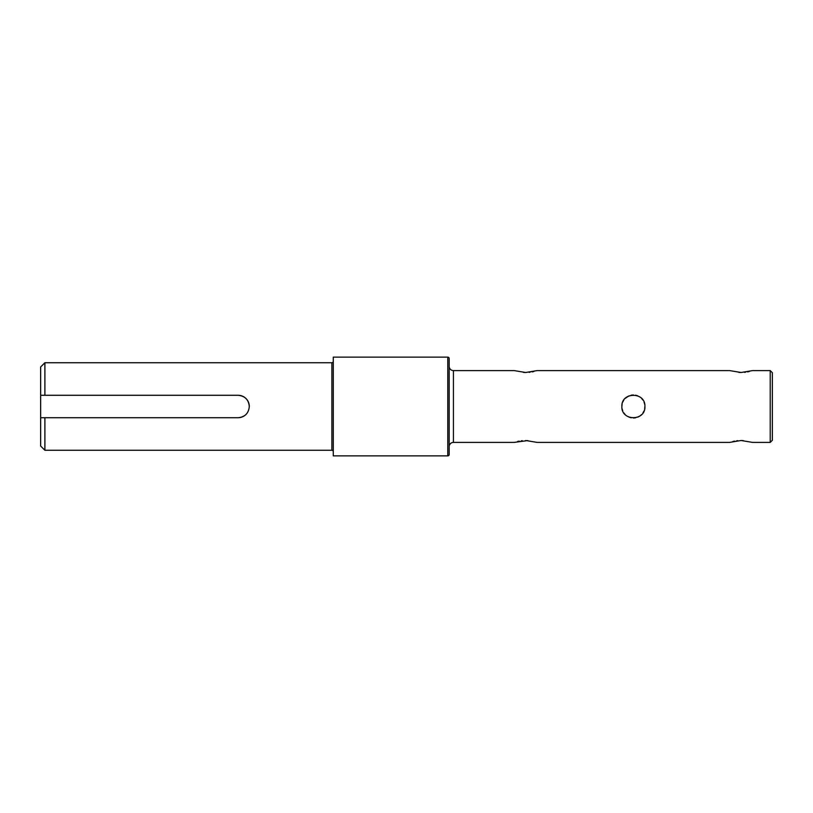 <?xml version="1.0" encoding="UTF-8"?>
<svg xmlns="http://www.w3.org/2000/svg" width="813" height="813" viewBox="0 0 813 813"><rect width="100%" height="100%" fill="white"/><g stroke="black" fill="none" stroke-linecap="round" stroke-linejoin="round"><path stroke-width="1.22" d="M333.269 441.022L333.269 451.672A1.413 1.413 0 0 0 331.856 450.26L331.856 362.74A1.413 1.413 0 0 0 333.269 361.328M447.78 357.131A1.413 1.413 0 0 1 449.193 358.543L449.193 454.457A1.413 1.413 0 0 1 447.78 455.869L333.269 455.869L333.269 357.131L447.78 357.131L447.78 455.869M527.81 440.575L514.151 442.404L453.43 442.404A4.238 4.238 0 0 0 449.193 446.652M770.226 370.596L772.35 372.71L772.35 440.29L770.226 442.404L770.226 370.596L752.635 370.596L741.11 372.496L729.586 370.596L537.19 370.596L525.676 372.496L514.151 370.596L453.43 370.596A4.238 4.238 0 0 1 449.193 366.348M331.856 362.74L44.888 362.74L44.888 395.281L238.087 395.281C244.896 395.931 248.636 399.671 249.306 406.5C248.646 413.309 244.906 417.059 238.087 417.719L44.888 417.719L44.888 450.26L331.856 450.26M44.888 417.719L40.65 417.719L40.65 446.022L44.888 450.26M249.306 406.5A11.219 11.219 0 0 0 238.087 395.281M644.912 406.5C645.634 421.347 621.173 421.388 621.874 406.5C621.152 391.653 645.613 391.612 644.912 406.5L644.679 408.797M525.676 440.504L537.19 442.404L729.586 442.404L741.11 440.504L752.635 442.404L770.226 442.404M738.976 372.425L741.11 372.496M737.747 440.676L736.659 440.798M734.688 441.113L732.97 441.469M523.542 372.425L525.676 372.496M522.312 440.676L521.224 440.798M519.253 441.113L517.535 441.469M622.097 408.797L622.758 410.931M623.825 412.913L625.248 414.65M628.977 417.14L631.132 417.801M633.388 418.024L635.654 417.801M637.819 417.14L639.801 416.073M639.821 416.063L641.538 414.65M642.961 412.913L644.028 410.941M44.888 362.74L40.65 366.978L40.65 395.281L44.888 395.281M333.269 429.986L333.269 428.441M333.269 426.866L333.269 423.614M333.269 407.313L333.269 404.071M333.269 399.244L333.269 397.608M333.269 394.275L333.269 391.012M333.269 384.559L333.269 383.014M333.269 378.533L333.269 377.13M40.65 395.281L40.65 417.719M238.087 417.719A11.219 11.219 0 0 0 246.756 413.624M743.245 440.575L741.11 440.504M529.039 372.324L530.117 372.202M532.098 371.887L533.816 371.531M744.474 372.324L745.562 372.202M747.533 371.887L749.251 371.531M644.679 404.203L644.028 402.069M642.961 400.087L641.538 398.35M637.788 395.85L635.654 395.199M633.388 394.976L631.132 395.199M628.988 395.86L625.248 398.35M623.825 400.087L622.758 402.069M622.097 404.203L621.874 406.5M453.43 370.596L453.43 442.404"/></g></svg>
